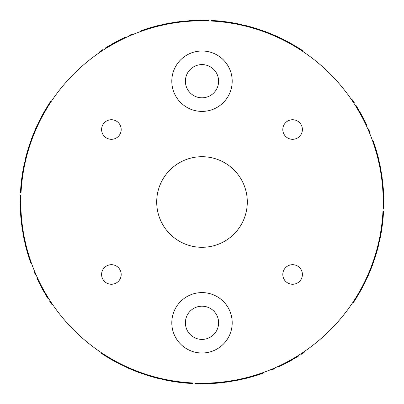 <?xml version="1.0" encoding="UTF-8"?>
<svg xmlns="http://www.w3.org/2000/svg" width="404" height="404" viewBox="0 0 404 404"><rect width="100%" height="100%" fill="white"/><g stroke="black" fill="none" stroke-linecap="round" stroke-linejoin="round"><path stroke-width="0.61" d="M383.078 208.59L383.679 208.61L383.78 204.803L383.795 203.505L383.189 203.5L383.194 202A181.194 181.194 0 0 1 111.403 358.919A181.194 181.194 0 0 1 111.403 45.081A181.194 181.194 0 0 1 383.194 202L383.8 201.985L383.34 189.097L382.376 179.29L381.775 179.366M383.77 198.743L383.169 198.753L383.133 197.243L383.739 197.228M366.191 125.361L363.56 119.963M365.13 123.134L365.322 123.523M359.403 111.029L362.651 116.897L362.115 117.18L356.752 107.742M356.52 107.363L356.07 106.636M370.029 271.407L369.473 271.175L371.074 267.16L371.64 267.377L368.423 275.18L360.691 290.703L353.465 302.551L353.141 303.03L352.642 302.697M376.452 253.172C378.356 246.339 378.366 246.309 376.472 253.086L378.21 246.738L375.675 255.752L375.094 255.575L375.74 253.444M376.558 250.591L376.781 249.783M381.654 178.401L381.113 174.604L381.709 174.513L382.25 178.326L381.654 178.401M380.048 165.251L379.457 165.372A181.194 181.194 0 0 0 379.255 164.418L377.826 158.211L378.412 158.065L378.78 159.565L381.709 174.513M378.159 157.055L377.573 157.207L377.321 156.227L377.902 156.075L378.412 158.065M374.826 145.581L374.25 145.768L372.715 141.264L373.281 141.062L375.71 148.374M380.189 238.047L379.856 239.673L379.265 239.547L378.896 241.233L379.487 241.37L380.649 235.714M356.656 297.566L356.141 297.248L356.737 296.284L357.252 296.597M363.903 284.694L363.368 284.416L363.878 283.406L364.418 283.679M380.911 173.306L380.775 172.478M379.619 166.18L379.699 166.564M365.585 281.32L365.039 281.058L367.443 275.897L367.994 276.139M383.265 188.057L382.664 188.102L382.139 182.431L382.734 182.366M375.397 149.409L375.114 148.48M354.035 300.576L355 299.071M354.025 301.697L353.52 301.364L355.671 298.006L356.182 298.329M280.866 365.13L280.477 365.322M287.103 362.651L286.82 362.115L288.921 360.984L289.214 361.514L284.694 363.903C267.17 372.104 267.17 372.104 284.694 363.903L284.416 363.368L278.639 366.191M292.971 359.403L291.577 360.201L291.279 359.676L296.258 356.752M296.637 356.52L297.364 356.07M132.593 370.029L132.825 369.473L136.84 371.074L136.623 371.64L128.82 368.423L113.297 360.691L101.449 353.465L100.97 353.141L101.303 352.642M150.828 376.452C157.661 378.356 157.691 378.366 150.914 376.472L157.262 378.21L148.248 375.675L148.425 375.094L150.556 375.74M153.409 376.558L154.217 376.781M225.599 381.654L229.396 381.113L229.487 381.709L225.674 382.25L225.599 381.654M239.708 379.846L239.582 379.255L245.789 377.826L245.935 378.412L244.435 378.78L229.487 381.709M246.945 378.159L246.793 377.573L247.773 377.321L247.925 377.902L245.935 378.412M258.419 374.826L258.232 374.25L262.736 372.715L262.938 373.281L258.419 374.826L255.626 375.71L255.485 375.124M165.953 380.189L164.327 379.856L164.453 379.265L162.767 378.896L162.63 379.487L168.286 380.649M106.434 356.656L106.752 356.141L107.717 356.737L107.403 357.252M119.306 363.903L119.584 363.368L120.594 363.878L120.321 364.418M230.694 380.911L231.522 380.775M233.027 380.517L233.26 381.093L234.022 380.957M237.82 379.619L237.436 379.699M122.68 365.585L122.942 365.039L128.103 367.443L127.861 367.994M195.41 383.078L195.39 383.679L208.075 383.699L215.943 383.265L215.898 382.664L221.569 382.139L221.634 382.734L222.675 382.618L224.71 382.376L224.634 381.775M200.495 383.795L200.5 383.189L202.01 383.194L202.015 383.8M205.257 383.77L205.247 383.169L206.757 383.133L206.772 383.739M254.591 375.397L255.52 375.114M103.424 354.035L104.929 355M102.303 354.025L102.636 353.52L105.994 355.671L105.671 356.182M38.87 280.866L38.678 280.477M41.349 287.103L41.885 286.82L43.016 288.921L42.486 289.214L40.097 284.694C31.896 267.17 31.896 267.17 40.097 284.694L40.632 284.416L37.809 278.639M44.597 292.971L43.799 291.577L44.324 291.279L47.248 296.258M47.48 296.637L47.93 297.364M33.971 132.593L34.527 132.825L32.926 136.84L32.36 136.623L35.577 128.82L43.309 113.297L50.535 101.449L50.859 100.97L51.358 101.303M27.548 150.828C25.644 157.661 25.634 157.691 27.528 150.914L25.79 157.262L28.325 148.248L28.906 148.425L28.26 150.556M27.442 153.409L27.22 154.217M22.346 225.599L22.887 229.396L22.291 229.487L21.75 225.674L22.346 225.599M24.154 239.708L24.745 239.582L26.174 245.789L25.588 245.935L25.22 244.435L22.291 229.487M25.841 246.945L26.427 246.793L26.679 247.773L26.098 247.925L25.588 245.935M29.174 258.419L29.75 258.232L31.285 262.736L30.719 262.938L28.29 255.626M23.811 165.953L24.144 164.327L24.735 164.453L25.104 162.767L24.513 162.63L23.351 168.286M23.255 168.816L23.846 168.923L23.715 169.64L23.124 169.534L23.72 166.392M47.344 106.434L47.859 106.752L47.263 107.717L46.748 107.403M40.097 119.306L40.632 119.584L40.122 120.594L39.582 120.321M23.089 230.694L23.225 231.522M23.483 233.027L22.907 233.26L23.043 234.022M24.381 237.82L24.301 237.436M38.415 122.68L38.961 122.942L36.557 128.103L36.006 127.861M20.922 195.41L20.321 195.39L20.301 208.075L20.735 215.943L21.336 215.898L21.861 221.569L21.266 221.634L21.382 222.675L21.624 224.71L22.225 224.634M20.321 195.39L20.22 199.197L20.826 199.202A181.194 181.194 0 0 0 20.811 200.5L20.806 202.01L20.2 202.015M20.23 205.257L20.831 205.247L20.867 206.757L20.261 206.772M28.603 254.591L28.886 255.52M49.965 103.424L49 104.929M49.975 102.303L50.48 102.636L48.329 105.994L47.818 105.671M247.359 25.952L246.733 25.79L246.586 26.376L248.596 26.896M300.576 49.965L299.071 49M301.697 49.975L301.364 50.48L298.006 48.329L298.329 47.818L301.697 49.975L303.03 50.859L302.697 51.358M149.409 28.603L148.48 28.886M145.581 29.174L145.768 29.75L141.264 31.285L141.062 30.719L148.374 28.29M208.59 20.922L208.61 20.321L203.505 20.205L203.5 20.811L201.99 20.806L201.985 20.2L195.925 20.301L181.325 21.382L179.29 21.624L179.366 22.225M198.743 20.23L198.753 20.831L197.243 20.867L197.228 20.261M188.057 20.735L188.102 21.336L182.431 21.861L182.366 21.266M281.32 38.415L281.058 38.961L275.897 36.557L276.139 36.006L283.679 39.582L298.329 47.818M173.306 23.089L172.478 23.225M166.18 24.381L166.564 24.301M297.566 47.344L297.248 47.859L296.284 47.263L296.597 46.748M284.694 40.097L284.416 40.632L283.406 40.122L283.679 39.582M238.047 23.811L239.673 24.144L239.547 24.735L241.233 25.104L241.37 24.513L235.714 23.351M235.184 23.255L235.078 23.846L234.36 23.715L234.466 23.124L237.608 23.72M178.401 22.346L174.604 22.887L174.513 22.291L178.326 21.75L178.401 22.346M164.292 24.154L164.418 24.745L158.211 26.174L158.065 25.588L159.565 25.22L174.513 22.291M157.055 25.841L157.207 26.427L156.227 26.679L156.075 26.098L158.065 25.588M271.407 33.971L271.175 34.527L267.16 32.926L267.377 32.36L276.139 36.006M253.172 27.548C246.339 25.644 246.309 25.634 253.086 27.528L246.738 25.79L255.752 28.325L255.575 28.906L253.444 28.26M250.591 27.442L249.783 27.22M123.134 38.87L123.523 38.678M125.361 37.809L117.18 41.885L107.742 47.248M107.363 47.48L106.636 47.93M359.257 111.984L358.878 111.327M358.454 110.6L356.222 106.878M356.192 105.686L358.59 109.641M360.807 113.504L361.171 114.16M363.989 119.468L364.751 120.988M365.206 121.907L365.489 122.488M362.853 118.584L362.348 117.615M366.468 124.528L366.251 124.068M366.08 123.715L365.958 123.462M366.686 126.432L367.387 127.982M354.353 102.808L354.081 102.389M353.904 102.116L353.651 101.737M353.475 101.465L353.283 101.177M352.844 100.525L352.354 99.798L351.854 100.136M360.201 112.423C350.086 95.925 350.086 95.925 360.201 112.423L359.676 112.721M362.651 116.897L363.903 119.306C372.104 136.83 372.104 136.83 363.903 119.306L363.368 119.584M369.559 133.037L370.12 132.81L369.796 132.027M369.711 131.825L369.599 131.563M369.493 131.31L369.357 130.992M369.231 130.694L369.089 130.356M368.933 129.997L368.766 129.613M368.594 129.209L368.468 128.932M366.973 125.614L366.044 123.634M365.332 122.16L365.004 121.498M360.984 115.079L361.514 114.787M378.543 242.799L379.129 242.935L378.083 247.238M377.084 250.965L377.008 251.222M375.675 255.752L371.64 267.377M372.725 264.479L372.013 266.398L371.448 266.185M375.478 149.682L376.058 149.505L377.902 156.075M380.124 165.62L380.235 166.18M381.573 173.639L381.613 173.902M379.255 164.418L379.846 164.292M383.088 218.059L383.088 218.059C383.234 216.372 383.234 216.372 383.088 218.059A181.8 181.8 0 0 1 382.628 222.589L381.962 227.795A181.8 181.8 0 0 1 380.876 234.466L380.28 237.608M382.598 216.706L383.199 216.751M382.972 211.045L383.573 211.075L383.184 216.973L382.628 222.589L382.033 222.523M381.361 227.71L381.962 227.795L380.876 234.466L380.285 234.36M379.619 240.774L379.927 239.33M379.523 241.213L378.901 241.228L379.487 241.365M383.679 208.61L383.78 204.803L383.174 204.798M383.093 195.945L383.699 195.925L383.34 189.097L382.739 189.138M362.681 287.047L358.691 294.188M380.704 168.594L380.366 166.842M380.27 166.347L380.179 165.898M380.497 170.847L381.093 170.741L380.957 169.978M380.866 169.458L380.624 168.155M380.184 169.109L380.78 168.998M367.867 274.937L368.423 275.18M364.585 281.992L365.125 282.255M382.022 181.391L382.618 181.325M383.775 199L383.8 201.732M383.795 203.505L383.8 201.985M373.397 260.772L373.973 260.969M373.059 261.762L373.629 261.964M380.154 235.078L380.745 235.184M375.417 147.435L375.23 146.844M376.058 149.505L375.962 149.202M375.372 147.288L375.553 147.864M373.912 144.743L374.483 144.551M375.124 148.515L375.7 148.339M352.96 302.212L353.465 302.551M356.086 297.339L356.601 297.657M355.267 298.652L355.778 298.975M378.048 247.359L378.21 246.733L377.624 246.586M375.71 253.545L376.291 253.717M381.77 224.669L382.371 224.745M381.639 225.71L382.24 225.786M382.911 212.166L383.512 212.201M382.623 216.423L383.224 216.468M360.671 289.501L361.196 289.789M360.166 290.405L360.691 290.703M292.016 359.257L292.673 358.878M293.4 358.454L297.122 356.222M298.314 356.192L294.359 358.59M290.496 360.807L289.84 361.171M284.532 363.989L283.012 364.751M282.093 365.206L281.512 365.489M285.416 362.853L286.386 362.348M279.472 366.468L279.932 366.251M280.285 366.08L280.538 365.958M277.568 366.686L276.018 367.387M301.192 354.353L301.611 354.081M301.884 353.904L302.263 353.651M302.535 353.475L302.823 353.283M303.475 352.844L304.202 352.354L303.864 351.854M291.577 360.201C308.075 350.086 308.075 350.086 291.577 360.201L289.214 361.514M270.963 369.559L271.19 370.12L271.973 369.796M272.175 369.711L272.437 369.599M272.69 369.493L273.008 369.357M273.306 369.231L273.644 369.089M274.003 368.933L274.387 368.766M274.791 368.594L275.068 368.468M278.386 366.973L280.366 366.044M281.841 365.332L282.502 365.004M161.201 378.543L161.065 379.129L156.762 378.083M153.035 377.084L152.778 377.008M148.248 375.675L136.623 371.64M139.521 372.725L137.602 372.013L137.814 371.448M254.318 375.478L254.495 376.058L247.925 377.902M238.38 380.124L237.82 380.235M230.361 381.573L230.098 381.613M185.941 383.088L185.941 383.088C187.628 383.234 187.628 383.234 185.941 383.088A181.8 181.8 0 0 1 181.411 382.628L176.205 381.962A181.8 181.8 0 0 1 169.534 380.876L166.392 380.28M192.955 382.972L192.925 383.573L187.249 383.199M187.072 382.578L187.027 383.184L181.411 382.628L181.477 382.033M176.29 381.361L176.205 381.962L169.534 380.876L169.64 380.285M163.226 379.619L164.67 379.927M162.787 379.523L162.772 378.901L162.635 379.487M195.39 383.679L199.197 383.78L199.202 383.174M208.055 383.093L208.075 383.699L214.903 383.34L214.862 382.739M116.953 362.681L109.812 358.691M235.406 380.704L237.158 380.366M237.653 380.27L238.102 380.179M234.542 380.866L235.845 380.624M234.891 380.184L235.002 380.78M129.063 367.867L128.82 368.423M122.008 364.585L121.745 365.125M215.943 383.265L221.634 382.734M222.609 382.022L222.675 382.618M205 383.775L202.268 383.8M143.228 373.397L143.031 373.973M142.238 373.059L142.036 373.629M168.923 380.154L168.816 380.745M256.565 375.417L257.156 375.23M256.712 375.372L256.136 375.553M259.257 373.912L259.449 374.483M101.788 352.96L101.449 353.465M106.661 356.086L106.343 356.601M105.348 355.267L105.025 355.778M156.641 378.048L157.267 378.21L157.414 377.624M150.455 375.71L150.283 376.291M179.331 381.77L179.255 382.371M178.29 381.639L178.214 382.24M191.834 382.911L191.799 383.512M187.577 382.623L187.532 383.224M114.499 360.671L114.211 361.196M113.595 360.166L113.297 360.691M44.743 292.016L45.122 292.673M45.546 293.4L47.778 297.122M47.808 298.314L45.41 294.359M43.193 290.496L42.829 289.84M40.011 284.532L39.249 283.012M38.794 282.093L38.511 281.512M41.147 285.416L41.652 286.386M37.532 279.472L37.749 279.932M37.92 280.285L38.042 280.538M37.314 277.568L36.612 276.018M49.647 301.192L49.919 301.611M50.096 301.884L50.349 302.263M50.525 302.535L50.717 302.823M51.157 303.475L51.646 304.202L52.146 303.864M43.799 291.577C53.914 308.075 53.914 308.075 43.799 291.577L42.486 289.214M34.441 270.963L33.88 271.19L34.204 271.973M34.29 272.175L34.401 272.437M34.507 272.69L34.643 273.008M34.769 273.306L34.911 273.644M35.067 274.003L35.234 274.387M35.406 274.791L35.532 275.068M37.027 278.386L37.956 280.366M38.668 281.841L38.996 282.502M25.457 161.201L24.871 161.065L25.917 156.762M26.916 153.035L26.992 152.778M28.325 148.248L32.36 136.623M31.275 139.521L31.987 137.602L32.552 137.814M28.522 254.318L27.942 254.495L26.098 247.925M23.876 238.38L23.765 237.82M22.427 230.361L22.387 230.098M20.912 185.941L20.912 185.941C20.766 187.628 20.766 187.628 20.912 185.941A181.8 181.8 0 0 1 21.372 181.411L22.038 176.205A181.8 181.8 0 0 1 23.124 169.534L22.038 176.205L22.639 176.29M21.028 192.955L20.427 192.925L20.801 187.249M21.422 187.072L20.816 187.027L21.372 181.411L21.968 181.477M24.381 163.226L24.073 164.67M24.477 162.787L25.099 162.772L24.513 162.635M20.907 208.055L20.301 208.075L20.66 214.903L21.261 214.862M41.319 116.953L45.309 109.812M23.296 235.406L23.634 237.158M23.73 237.653L23.821 238.102M23.134 234.542L23.376 235.845M23.816 234.891L23.22 235.002M36.133 129.063L35.577 128.82M39.415 122.008L38.875 121.745M20.735 215.943L21.266 221.634M21.978 222.609L21.382 222.675M20.225 205L20.2 202.268M20.811 200.5L20.205 200.495M30.603 143.228L30.027 143.031M30.941 142.238L30.371 142.036M28.583 256.565L28.77 257.156M28.628 256.712L28.447 256.136M30.088 259.257L29.517 259.449M28.876 255.485L28.3 255.661M51.04 101.788L50.535 101.449M47.914 106.661L47.399 106.343M48.733 105.348L48.222 105.025M25.952 156.641L25.79 157.267L26.376 157.414M28.29 150.455L27.709 150.283M22.23 179.331L21.629 179.255M22.361 178.29L21.76 178.214M21.089 191.834L20.488 191.799M21.377 187.577L20.776 187.532M43.329 114.499L42.804 114.211M43.834 113.595L43.309 113.297M111.984 44.743L111.327 45.122M110.6 45.546L106.878 47.778M105.686 47.808L109.641 45.41M111.029 44.597L112.423 43.799C95.925 53.914 95.925 53.914 112.423 43.799L119.306 40.097C136.83 31.896 136.83 31.896 119.306 40.097L119.584 40.632M113.504 43.193L114.16 42.829M119.468 40.011L120.988 39.249M121.907 38.794L122.488 38.511M118.584 41.147L117.615 41.652M124.528 37.532L124.068 37.749M123.715 37.92L123.462 38.042M126.432 37.314L127.982 36.612M102.808 49.647L102.389 49.919M102.116 50.096L101.737 50.349M101.465 50.525L101.177 50.717M100.525 51.157L99.798 51.646L100.136 52.146M133.037 34.441L132.81 33.88L132.027 34.204M131.825 34.29L131.563 34.401M131.31 34.507L130.992 34.643M130.694 34.769L130.356 34.911M129.997 35.067L129.613 35.234M129.209 35.406L128.932 35.532M125.614 37.027L123.634 37.956M122.16 38.668L121.498 38.996M112.721 44.324L112.423 43.799M115.079 43.016L114.787 42.486M117.18 41.885L116.897 41.349M242.799 25.457L242.935 24.871L247.238 25.917M250.965 26.916L251.222 26.992M255.752 28.325L267.377 32.36M264.479 31.275L266.398 31.987L266.185 32.552M149.682 28.522L149.505 27.942L156.075 26.098M165.62 23.876L166.18 23.765M173.639 22.427L173.902 22.387M218.059 20.912L218.059 20.912C216.372 20.766 216.372 20.766 218.059 20.912A181.8 181.8 0 0 1 222.589 21.372L227.795 22.038A181.8 181.8 0 0 1 234.466 23.124L227.795 22.038L227.71 22.639M211.045 21.028L211.075 20.427L216.751 20.801M216.928 21.422L216.973 20.816L222.589 21.372L222.523 21.968M240.774 24.381L239.33 24.073M241.213 24.477L241.228 25.099L241.365 24.513M208.61 20.321L204.803 20.22L204.798 20.826M195.945 20.907L195.925 20.301L189.097 20.66L189.138 21.261M287.047 41.319L294.188 45.309M168.594 23.296L166.842 23.634M166.347 23.73L165.898 23.821M170.847 23.503L170.741 22.907L169.978 23.043M169.458 23.134L168.155 23.376M169.109 23.816L168.998 23.22M274.937 36.133L275.18 35.577M281.992 39.415L282.255 38.875M181.391 21.978L181.325 21.382M199 20.225L201.732 20.2M203.505 20.205L201.985 20.2M260.772 30.603L260.969 30.027M261.762 30.941L261.964 30.371M147.435 28.583L146.844 28.77M149.505 27.942L149.202 28.038M147.288 28.628L147.864 28.447M144.743 30.088L144.551 29.517M148.515 28.876L148.339 28.3M302.212 51.04L302.551 50.535M297.339 47.914L297.657 47.399M298.652 48.733L298.975 48.222M253.545 28.29L253.717 27.709M224.669 22.23L224.745 21.629M225.71 22.361L225.786 21.76M212.166 21.089L212.201 20.488M216.423 21.377L216.468 20.776M289.501 43.329L289.789 42.804M290.405 43.834L290.703 43.309M101.611 274.478A9.792 9.792 0 0 1 111.403 264.686A9.792 9.792 0 0 1 121.195 274.478A9.792 9.792 0 0 1 111.403 284.27A9.792 9.792 0 0 1 101.611 274.478M282.805 274.478A9.792 9.792 0 0 1 292.597 264.686A9.792 9.792 0 0 1 302.389 274.478A9.792 9.792 0 0 1 292.597 284.27A9.792 9.792 0 0 1 282.805 274.478M282.805 129.522A9.792 9.792 0 0 1 292.597 119.73A9.792 9.792 0 0 1 302.389 129.522A9.792 9.792 0 0 1 292.597 139.314A9.792 9.792 0 0 1 282.805 129.522M101.611 129.522A9.792 9.792 0 0 1 111.403 119.73A9.792 9.792 0 0 1 121.195 129.522A9.792 9.792 0 0 1 111.403 139.314A9.792 9.792 0 0 1 101.611 129.522M185.391 322.796A16.609 16.609 0 0 0 210.307 337.183A16.609 16.609 0 0 0 210.307 308.414A16.609 16.609 0 0 0 185.391 322.796M171.801 322.796A30.199 30.199 0 0 1 202 292.597A30.199 30.199 0 0 1 232.199 322.796A30.199 30.199 0 0 1 202 352.995A30.199 30.199 0 0 1 171.801 322.796M185.391 81.204A16.609 16.609 0 0 0 210.307 95.586A16.609 16.609 0 0 0 210.307 66.817A16.609 16.609 0 0 0 185.391 81.204M171.801 81.204A30.199 30.199 0 0 1 202 51.005A30.199 30.199 0 0 1 232.199 81.204A30.199 30.199 0 0 1 202 111.403A30.199 30.199 0 0 1 171.801 81.204M247.298 202A45.299 45.299 0 0 1 179.351 241.228A45.299 45.299 0 0 1 179.351 162.772A45.299 45.299 0 0 1 247.298 202M369.897 270.14L370.453 270.367M378.189 159.706L378.78 159.565M378.477 160.923L379.068 160.782M133.86 369.897L133.633 370.453M244.294 378.189L244.435 378.78M243.077 378.477L243.218 379.068M34.103 133.86L33.547 133.633M25.811 244.294L25.22 244.435M25.523 243.077L24.932 243.218M270.14 34.103L270.367 33.547M159.706 25.811L159.565 25.22M160.923 25.523L160.782 24.932M238.628 379.457L238.749 380.048M24.543 238.628L23.952 238.749M165.372 24.543L165.251 23.952"/></g></svg>
